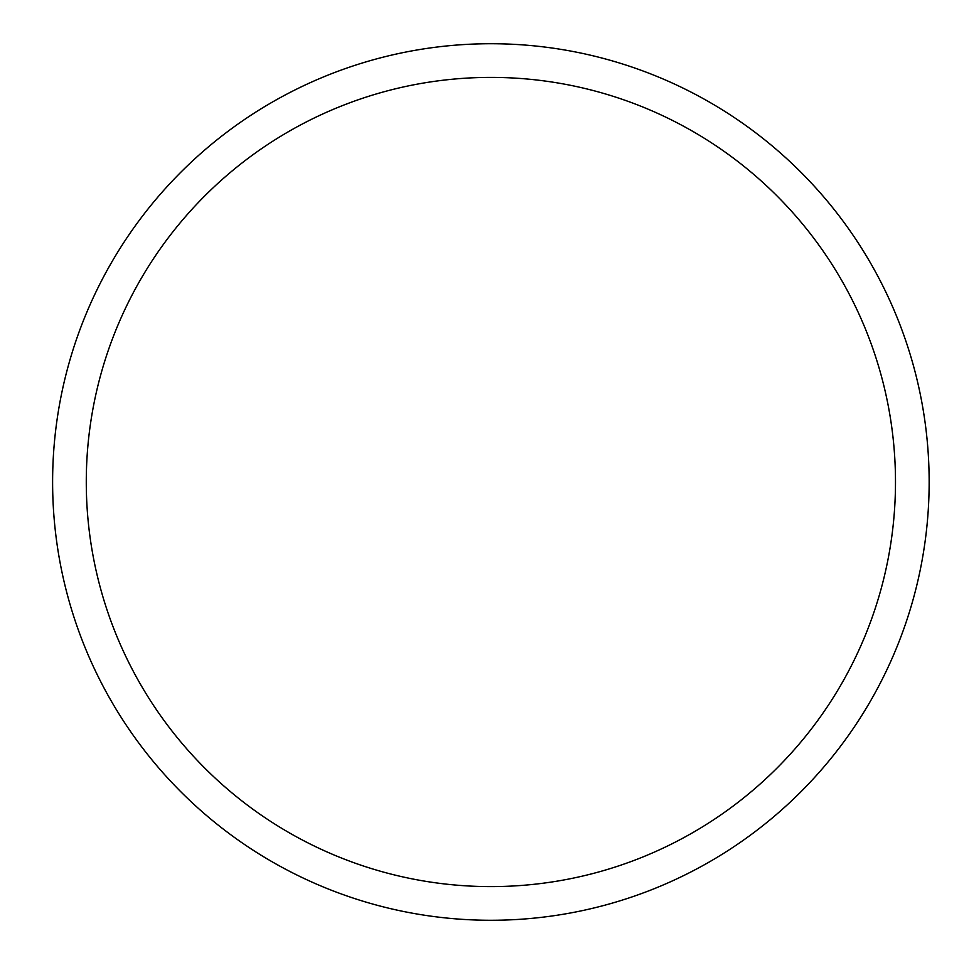 <?xml version="1.0" encoding="UTF-8"?>
<svg xmlns="http://www.w3.org/2000/svg" width="964" height="964" viewBox="0 0 964 964"><rect width="100%" height="100%" fill="white"/><g stroke="black" fill="none" stroke-linecap="round" stroke-linejoin="round"><path stroke-width="1.45" d="M86.278 482A404.603 404.603 0 0 1 693.176 131.598A404.603 404.603 0 0 1 693.176 832.402A404.603 404.603 0 0 1 86.278 482M52.61 482A438.259 438.259 0 0 1 710.01 102.449A438.259 438.259 0 0 1 710.01 861.551A438.259 438.259 0 0 1 52.61 482"/></g></svg>
